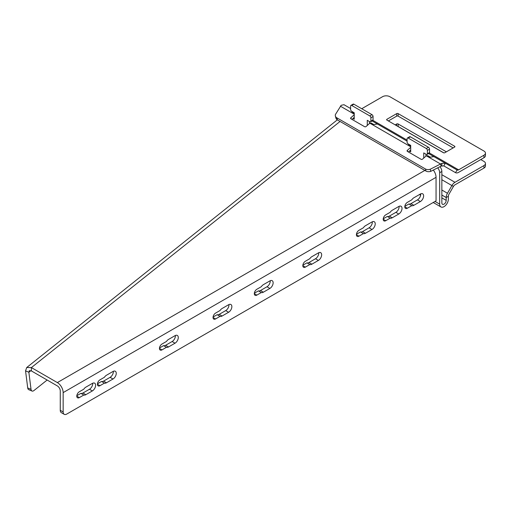 <?xml version="1.0" encoding="UTF-8"?>
<svg xmlns="http://www.w3.org/2000/svg" width="511" height="511" viewBox="0 0 511 511"><rect width="100%" height="100%" fill="white"/><g stroke="black" fill="none" stroke-linecap="round" stroke-linejoin="round"><path stroke-width="0.77" d="M47.14 380.024L33.994 390.5A5.123 2.453 -67.3 0 1 32.021 391.043L28.705 389.657A5.123 2.453 -67.3 0 1 27.715 387.958L25.55 370.865L26.725 367.518L31.388 367.588L57.36 382.579A8.195 4.727 60 0 1 63.153 392.614L63.153 411.968A5.123 2.957 120 0 0 64.214 414.312A5.123 2.957 120 0 0 66.775 414.057L436.055 200.855L436.055 177.323A8.195 4.727 -120 0 0 433.315 170.061M106.473 375.246L112.988 371.484A4.605 2.664 -60 0 1 115.294 371.261A4.605 2.664 -60 0 1 116.003 374.953A4.605 2.664 -60 0 1 112.988 379.009L106.473 382.777A4.605 2.664 -60 0 1 104.429 383.122L99.958 385.703A3.583 2.07 -60 0 1 98.163 385.875A3.583 2.07 -60 0 1 97.614 383.007A3.583 2.07 -60 0 1 99.958 379.845L104.429 377.265A4.605 2.664 -60 0 1 106.473 375.246M168.509 339.438L175.024 335.67A4.605 2.664 -60 0 1 177.33 335.446A4.605 2.664 -60 0 1 178.032 339.138A4.605 2.664 -60 0 1 175.024 343.2L168.509 346.963A4.605 2.664 -60 0 1 166.458 347.308L161.993 349.888A3.583 2.07 -60 0 1 160.199 350.061A3.583 2.07 -60 0 1 159.649 347.193A3.583 2.07 -60 0 1 161.993 344.031L166.458 341.457A4.605 2.664 -60 0 1 168.509 339.438M222.087 308.497L228.609 304.735A4.605 2.664 -60 0 1 230.908 304.511A4.605 2.664 -60 0 1 231.617 308.203A4.605 2.664 -60 0 1 228.609 312.259L222.087 316.022A4.605 2.664 -60 0 1 220.043 316.373L215.572 318.953A3.583 2.07 -60 0 1 213.783 319.126A3.583 2.07 -60 0 1 213.234 316.258A3.583 2.07 -60 0 1 215.572 313.096L220.043 310.516A4.605 2.664 -60 0 1 222.087 308.497M263.363 284.672L269.878 280.909A4.605 2.664 -60 0 1 272.184 280.68A4.605 2.664 -60 0 1 272.887 284.372A4.605 2.664 -60 0 1 269.878 288.434L263.363 292.196A4.605 2.664 -60 0 1 261.313 292.541L256.848 295.122A3.583 2.07 -60 0 1 255.053 295.301A3.583 2.07 -60 0 1 254.504 292.426A3.583 2.07 -60 0 1 256.848 289.271L261.313 286.69A4.605 2.664 -60 0 1 263.363 284.672M311.876 256.663L318.391 252.9A4.605 2.664 -60 0 1 320.697 252.67A4.605 2.664 -60 0 1 321.4 256.362A4.605 2.664 -60 0 1 318.391 260.425L311.876 264.187A4.605 2.664 -60 0 1 309.826 264.532L305.361 267.112A3.583 2.07 -60 0 1 303.566 267.291A3.583 2.07 -60 0 1 303.017 264.417A3.583 2.07 -60 0 1 305.361 261.262L309.826 258.681A4.605 2.664 -60 0 1 311.876 256.663M358.939 236.178A3.583 2.07 -60 0 1 357.151 236.357A3.583 2.07 -60 0 1 356.601 233.482A3.583 2.07 -60 0 1 358.939 230.327L363.41 227.746A4.605 2.664 -60 0 1 365.454 225.728L371.976 221.966A4.605 2.664 -60 0 1 374.276 221.736A4.605 2.664 -60 0 1 374.985 225.428A4.605 2.664 -60 0 1 371.976 229.49L365.454 233.252A4.605 2.664 -60 0 1 363.41 233.597L358.939 236.178L356.403 234.715M390.2 212.276A4.605 2.664 -60 0 1 392.25 210.257L398.765 206.495A4.605 2.664 -60 0 1 401.071 206.272A4.605 2.664 -60 0 1 401.774 209.964A4.605 2.664 -60 0 1 398.765 214.02L392.25 217.782A4.605 2.664 -60 0 1 390.2 218.133L385.728 220.714A3.583 2.07 -60 0 1 383.94 220.886A3.583 2.07 -60 0 1 383.391 218.018A3.583 2.07 -60 0 1 385.728 214.856L390.2 212.276M411.796 199.807A4.605 2.664 -60 0 1 413.846 197.789L420.361 194.027A4.605 2.664 -60 0 1 422.667 193.797A4.605 2.664 -60 0 1 423.37 197.495A4.605 2.664 -60 0 1 420.361 201.551L413.846 205.313A4.605 2.664 -60 0 1 411.796 205.658L407.331 208.239A3.583 2.07 -60 0 1 405.536 208.418A3.583 2.07 -60 0 1 404.987 205.55A3.583 2.07 -60 0 1 407.331 202.388L411.796 199.807M79.32 391.765L83.791 389.184A4.605 2.664 -60 0 1 85.842 387.166L92.357 383.403A4.605 2.664 -60 0 1 94.656 383.173A4.605 2.664 -60 0 1 95.365 386.865A4.605 2.664 -60 0 1 92.357 390.928L85.842 394.69A4.605 2.664 -60 0 1 83.791 395.035L79.32 397.615A3.583 2.07 -60 0 1 77.531 397.794A3.583 2.07 -60 0 1 76.982 394.92A3.583 2.07 -60 0 1 79.32 391.765M32.021 391.043A5.123 2.453 -67.3 0 1 31.03 389.344L28.865 372.251L29.28 370.718L31.388 370.929L57.36 385.926A4.094 2.363 60 0 1 60.26 390.941L60.26 410.295A5.123 2.957 120 0 0 61.32 412.639L64.214 414.312M113.333 371.312A4.605 2.664 -60 0 1 110.095 377.342L103.58 381.104A4.605 2.664 -60 0 1 101.529 381.449L97.448 383.806M175.369 335.497A4.605 2.664 -60 0 1 172.13 341.527L165.609 345.289A4.605 2.664 -60 0 1 163.565 345.634L159.483 347.991M228.947 304.562A4.605 2.664 -60 0 1 225.709 310.592L219.193 314.354A4.605 2.664 -60 0 1 217.143 314.699L213.061 317.056M270.223 280.731A4.605 2.664 -60 0 1 266.985 286.76L260.463 290.523A4.605 2.664 -60 0 1 258.419 290.868L254.337 293.225M318.736 252.721A4.605 2.664 -60 0 1 315.498 258.751L308.976 262.513A4.605 2.664 -60 0 1 306.932 262.865L302.851 265.215M372.315 221.787A4.605 2.664 -60 0 1 369.076 227.817L362.561 231.579A4.605 2.664 -60 0 1 360.511 231.924L356.429 234.281M399.11 206.323A4.605 2.664 -60 0 1 395.865 212.352L389.35 216.115A4.605 2.664 -60 0 1 387.306 216.46L383.224 218.817M420.706 193.848A4.605 2.664 -60 0 1 417.468 199.878L410.953 203.64A4.605 2.664 -60 0 1 408.902 203.991L404.821 206.348M92.702 383.224A4.605 2.664 -60 0 1 89.457 389.254L82.942 393.016A4.605 2.664 -60 0 1 80.891 393.361L76.816 395.718M30.871 370.654L28.865 372.251L25.55 370.865M340.07 121.458L31.388 367.588L31.388 370.929M101.529 381.449L104.429 383.122M163.565 345.634L166.458 347.308M217.143 314.699L220.043 316.373M258.419 290.868L261.313 292.541M306.932 262.865L309.826 264.532M360.511 231.924L363.41 233.597M387.306 216.46L390.2 218.133M408.902 203.991L411.796 205.658M80.891 393.361L83.791 395.035M480.762 159.566L483.949 161.406A5.123 2.957 180 0 1 485.45 163.494A5.123 2.957 180 0 1 483.949 165.583L454.988 182.306A6.145 3.545 120 0 0 451.916 185.55L447.464 193.26A6.145 3.545 120 0 0 446.192 197.54L446.192 200.376A3.072 1.776 -60 0 1 444.851 203.467A3.072 1.776 -60 0 1 442.481 204.291A3.072 1.776 -60 0 1 441.849 202.886L441.849 171.472A5.123 2.957 -120 0 0 439.945 166.695M446.371 151.831L398.146 123.988A1.022 0.594 0 0 0 396.702 123.988L395.175 124.869M425.918 156.142L425.918 154.162M423.747 158.065L423.747 152.91L426.283 154.373A1.533 0.888 -120 0 0 427.049 154.45L429.221 153.191A1.533 0.888 -120 0 0 429.54 152.489L429.54 149.148A1.533 0.888 -120 0 0 428.454 147.264L410.352 136.814A1.533 0.888 -120 0 0 409.579 136.737L407.408 137.989A1.533 0.888 -120 0 0 407.095 138.692L407.095 142.039A1.533 0.888 -120 0 0 408.18 143.923L410.71 145.386L410.71 151.824L409.439 151.09M369.44 123.534L369.44 121.554M367.268 125.463L367.268 120.302L369.804 121.765A1.533 0.888 -120 0 0 370.571 121.842L372.743 120.583A1.533 0.888 -120 0 0 373.062 119.881L373.062 116.54A1.533 0.888 -120 0 0 371.976 114.656L353.874 104.206A1.533 0.888 -120 0 0 353.101 104.129L350.929 105.387A1.533 0.888 -120 0 0 350.616 106.09L350.616 109.431A1.533 0.888 -120 0 0 351.702 111.315L354.232 112.778L354.232 119.216L352.96 118.482M485.45 163.494L485.45 166.005A5.123 2.957 180 0 1 483.949 168.093L454.988 184.816A3.072 1.776 120 0 0 453.449 186.438L449.003 194.148A3.072 1.776 120 0 0 448.364 196.288L448.364 199.124A6.145 3.545 -60 0 1 445.681 205.307A6.145 3.545 -60 0 1 440.948 206.955A6.145 3.545 -60 0 1 439.677 204.138L439.677 172.724A5.123 2.957 -120 0 0 437.684 167.844M370.571 121.842A1.533 0.888 -120 0 0 370.89 121.139L370.89 117.792A1.533 0.888 -120 0 0 369.804 115.914L351.702 105.458A1.533 0.888 -120 0 0 350.929 105.387M427.049 154.45A1.533 0.888 -120 0 0 427.368 153.747L427.368 150.4A1.533 0.888 -120 0 0 426.283 148.516L408.18 138.066A1.533 0.888 -120 0 0 407.408 137.989M443.791 152.846L398.146 126.498A1.022 0.594 0 0 0 397.762 126.358M361.718 108.734L382.579 96.688A5.123 2.957 180 0 1 389.823 96.688L483.949 151.039A5.123 2.957 180 0 1 485.45 153.128A5.123 2.957 180 0 1 483.949 155.216L458.61 169.85A3.072 1.776 -60 0 1 457.07 170.003L445.356 163.233L441.804 163.379L430.211 169.256A5.123 3.622 165 0 1 425.42 168.962L336.826 117.811A5.123 3.622 165 0 1 335.376 116.035A5.123 3.622 165 0 1 335.414 114.528L341.188 105.292L343.986 104.71L350.616 108.536M444.851 152.706L454.624 147.066A1.022 0.594 0 0 0 454.924 146.644A1.022 0.594 0 0 0 454.624 146.229L398.146 113.621A1.022 0.594 0 0 0 396.702 113.621L386.923 119.267A1.022 0.594 0 0 0 386.623 119.683A1.022 0.594 0 0 0 386.923 120.104L443.401 152.706A1.022 0.594 0 0 0 444.851 152.706M410.71 147.36L407.356 150.336A1.022 0.722 -15 0 0 407.382 151.377L421.134 159.323A1.022 0.722 -15 0 0 422.559 159.119L426.059 156.015A1.022 0.722 165 0 1 426.366 155.817L427.72 155.67L430.256 157.133L432.076 156.947A6.145 3.545 -60 0 1 434.491 156.966L428.588 153.556M354.232 114.758L350.878 117.734A1.022 0.722 -15 0 0 350.904 118.769L364.656 126.715A1.022 0.722 -15 0 0 366.08 126.511L369.581 123.413A1.022 0.722 165 0 1 369.887 123.208L371.242 123.062L373.777 124.524L375.598 124.339A6.145 3.545 -60 0 1 378.012 124.358L372.11 120.947M351.887 111.424L352.053 111.986L354.232 113.238M408.366 144.032L408.532 144.587L410.71 145.846M378.012 124.358L407.095 141.145M434.491 156.966L445.356 163.233L434.491 156.966L445.356 163.233L443.816 165.896L441.108 166.107L430.773 171.351A5.123 3.622 165 0 1 425.982 171.064L337.388 119.906A5.123 3.622 165 0 1 335.938 118.13L335.376 116.035M369.887 123.208L410.71 146.778M354.232 117.351L351.951 119.376M410.71 149.959L408.43 151.984M426.366 155.817L440.546 164.005L441.108 166.107M485.45 153.128L485.45 155.631A5.123 2.957 180 0 1 483.949 157.727L458.61 172.354A6.145 3.545 -60 0 1 455.537 172.661L443.816 165.896L455.537 172.661L457.07 170.003M430.211 169.256L430.773 171.351M453.174 147.903L398.146 116.131A1.022 0.594 0 0 0 396.702 116.131L388.373 120.935M424.858 170.412L57.36 382.579M436.055 177.323L63.153 392.614M27.715 387.958L31.03 389.344M60.26 410.295L63.153 411.968M97.422 384.24L99.958 385.703M103.58 381.104L106.473 382.777M110.095 377.342L112.988 379.009M159.458 348.425L161.993 349.888M165.609 345.289L168.509 346.963M172.13 341.527L175.024 343.2M213.036 317.491L215.572 318.953M219.193 314.354L222.087 316.022M225.709 310.592L228.609 312.259M254.312 293.659L256.848 295.122M260.463 290.523L263.363 292.196M266.985 286.76L269.878 288.434M302.825 265.65L305.361 267.112M308.976 262.513L311.876 264.187M315.498 258.751L318.391 260.425M362.561 231.579L365.454 233.252M369.076 227.817L371.976 229.49M383.199 219.251L385.728 220.714M389.35 216.115L392.25 217.782M395.865 212.352L398.765 214.02M404.795 206.776L407.331 208.239M410.953 203.64L413.846 205.313M417.468 199.878L420.361 201.551M76.791 396.153L79.32 397.615M82.942 393.016L85.842 394.69M89.457 389.254L92.357 390.928M441.849 174.717L454.988 182.306M441.849 179.738L453.449 186.438M441.849 190.015L447.464 193.26M441.849 195.03L446.192 197.54L448.364 196.288M441.849 197.872L446.192 200.376M441.849 171.472L439.677 172.724M483.949 165.583L483.949 168.093M353.874 104.206L351.702 105.458M371.976 114.656L369.804 115.914M373.062 116.54L370.89 117.792M373.062 119.881L370.89 121.139M410.352 136.814L408.18 138.066M428.454 147.264L426.283 148.516M429.54 149.148L427.368 150.4M429.54 152.489L427.368 153.747M435.021 201.449L439.677 204.138M396.702 123.988L396.702 125.744M398.146 123.988L398.146 126.498M372.941 120.385L407.095 140.103M429.419 152.993L458.61 169.85M340.396 106.186L354.232 114.177M352.341 111.685L352.283 112.113M350.878 117.734L351.204 118.942M443.803 165.883L455.537 172.661L443.803 165.883M408.819 144.287L408.762 144.722M407.356 150.336L407.682 151.55M441.804 163.379L441.849 165.858M425.42 168.962L425.982 171.064M336.826 117.811L337.388 119.906M483.949 155.216L483.949 157.727M386.923 119.267L386.923 120.104M396.702 113.621L396.702 116.131M398.146 113.621L398.146 116.131M454.624 146.229L454.624 147.066M337.311 119.868L26.725 367.518M440.948 206.955L433.219 202.49M420.623 195.221L419.461 194.55"/></g></svg>
